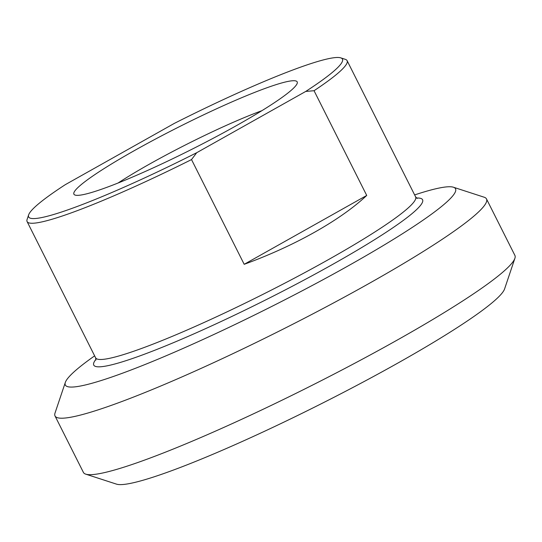 <?xml version="1.0" encoding="UTF-8"?>
<svg xmlns="http://www.w3.org/2000/svg" width="542" height="542" viewBox="0 0 542 542"><rect width="100%" height="100%" fill="white"/><g stroke="black" fill="none" stroke-linecap="round" stroke-linejoin="round"><path stroke-width="0.81" d="M305.756 91.429A175.628 18.13 153.3 0 0 340.762 57.865A175.628 18.13 153.3 0 0 174.388 123.359L65.345 184.639A175.628 18.13 153.3 0 0 28.651 214.842L27.1 219.435A179.097 18.482 -26.7 0 0 27.1 221.583A179.097 18.482 -26.7 0 0 191.516 159.578L196.712 152.709L305.756 91.429L314.048 90.717L366.724 195.445C340.627 220.093 294.421 246.061 244.191 264.306L366.724 195.445M244.191 264.306L191.516 159.578M314.048 90.717A179.097 18.482 -26.7 0 0 347.097 60.643A179.097 18.482 -26.7 0 0 345.376 59.363L340.762 57.865M118.061 183.02A107.634 11.111 153.3 0 1 149.592 164.057A107.634 11.111 153.3 0 1 261.908 110.676M85.744 474.148L116.496 484.135A218.385 22.54 -26.7 0 0 135.412 482.272A218.385 22.54 -26.7 0 0 350.118 388.932A218.385 22.54 -26.7 0 0 504.582 288.947L514.9 258.304A241.495 24.925 153.3 0 1 344.089 368.872A241.495 24.925 153.3 0 1 106.659 472.089A241.495 24.925 153.3 0 1 85.744 474.148A241.495 24.925 153.3 0 1 83.414 472.421L55.013 415.951A241.495 24.925 -26.7 0 0 78.258 415.619A241.495 24.925 -26.7 0 0 326.609 306.643A241.495 24.925 -26.7 0 0 486.499 198.941A241.495 24.925 -26.7 0 0 484.169 197.213L453.424 187.227A218.385 22.54 153.3 0 1 320.668 280.986A218.385 22.54 153.3 0 1 86.354 384.732A218.385 22.54 153.3 0 1 65.331 382.415A218.385 22.54 153.3 0 1 94.633 355.864M196.712 152.709A175.628 18.13 153.3 0 1 28.651 214.842M134.809 150.364A124.972 12.9 -26.7 0 0 75.108 195.079A124.972 12.9 -26.7 0 0 191.346 149.558A124.972 12.9 -26.7 0 0 297.192 83.38A124.972 12.9 -26.7 0 0 134.809 150.364M414.63 194.917A218.385 22.54 153.3 0 1 434.501 189.09A218.385 22.54 153.3 0 1 453.424 187.227M65.331 382.415L55.02 413.058A241.495 24.925 -26.7 0 0 55.013 415.951M486.499 198.941L514.9 255.411A241.495 24.925 153.3 0 1 514.9 258.304M347.097 60.643L415.619 196.875A179.097 18.482 153.3 0 1 263.92 293.859A179.097 18.482 153.3 0 1 95.616 357.815L27.1 221.583M96.002 359.238A184.036 18.997 -26.7 0 0 266.705 299.394A184.036 18.997 -26.7 0 0 416.527 198.033M417.211 198.453L415.619 196.875M95.934 360.037L95.616 357.815"/></g></svg>
